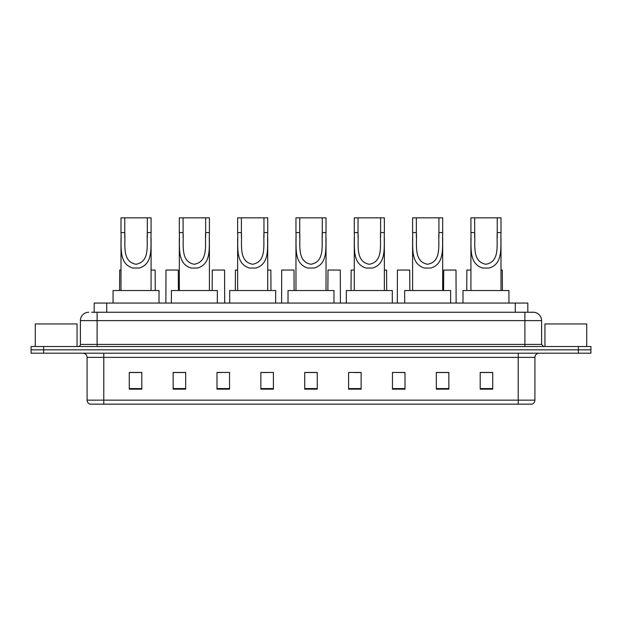 <?xml version="1.0" encoding="UTF-8"?>
<svg xmlns="http://www.w3.org/2000/svg" width="622" height="622" viewBox="0 0 622 622"><rect width="100%" height="100%" fill="white"/><g stroke="black" fill="none" stroke-linecap="round" stroke-linejoin="round"><path stroke-width="0.93" d="M94.186 312.252L94.186 303.062L527.814 303.062L527.814 312.252M91.869 312.252L530.325 312.252M91.675 312.252L97.11 312.252L97.11 320.61L80.394 320.61L80.394 344.425A2.091 2.091 0 0 1 78.31 346.508M88.752 312.252A8.358 8.358 0 0 0 80.394 320.61M541.606 320.61L524.89 320.61L524.89 312.252L533.248 312.252A8.358 8.358 0 0 1 541.606 320.61L541.606 344.425L543.69 346.508M43.633 346.508L31.1 346.508L31.1 349.852L43.633 349.852L31.1 349.852L31.1 353.195L43.633 353.195L43.633 349.852L578.367 349.852L43.633 349.852L43.633 346.508L578.367 346.508L578.367 349.852L590.9 349.852L578.367 349.852L578.367 353.195L43.633 353.195M590.9 346.508L590.9 349.852L590.9 346.508L578.367 346.508M531.701 404.16L518.212 404.16L518.212 400.148L534.92 400.148L534.92 357.37A4.175 4.175 0 0 1 539.095 353.195M531.577 404.16L90.089 404.16A4.175 4.175 0 0 1 87.08 400.148L87.08 357.37C86.831 354.835 85.439 353.444 82.905 353.195M492.725 389.162L492.725 372.454L480.192 372.454L480.192 389.162L492.725 389.162M448.859 389.162L448.859 372.454L436.325 372.454L436.325 389.162L448.859 389.162M405 389.162L405 372.454L392.466 372.454L392.466 389.162L405 389.162M361.133 389.162L361.133 372.454L348.6 372.454L348.6 389.162L361.133 389.162M141.808 389.162L141.808 372.454L129.275 372.454L129.275 389.162L141.808 389.162M185.675 389.162L185.675 372.454L173.141 372.454L173.141 389.162L185.675 389.162M229.534 389.162L229.534 372.454L217 372.454L217 389.162L229.534 389.162M273.4 389.162L273.4 372.454L260.867 372.454L260.867 389.162L273.4 389.162M317.267 389.162L317.267 372.454L304.733 372.454L304.733 389.162L317.267 389.162M590.9 353.195L590.9 349.852L590.9 353.195L578.367 353.195M400.444 372.539L405 372.539M446.728 372.539L442.677 372.539M260.867 372.539L267.849 372.539M217 372.539L221.556 372.539M179.323 372.539L175.272 372.539M354.151 372.539L361.133 372.539M317.267 372.539L304.733 372.539M185.675 372.539L173.141 372.539M141.808 372.539L129.275 372.539M448.859 372.539L436.325 372.539M492.725 372.539L480.192 372.539M77.05 346.508L77.05 323.953L35.275 323.953L35.275 346.508M124.765 217.84L151.084 217.84L151.084 232.581C150.407 246.335 153.906 263.619 139.297 268.035L132.789 268.035C118.164 263.604 121.679 246.296 121.002 232.581L121.002 217.84L124.765 217.84L124.765 237.425M121.002 232.581L124.765 232.581C125.566 244.423 121.687 261.567 135.961 264.264C150.415 261.745 146.52 244.493 147.321 232.581L147.321 217.84M151.084 232.581L147.321 232.581L147.321 237.48M121.002 237.962L121.002 290.528M151.084 237.993L151.084 290.528M159.022 303.062L159.022 290.528L113.064 290.528L113.064 303.062M183.078 217.84L209.404 217.84L209.404 232.581C208.72 246.335 212.226 263.619 197.617 268.035L191.109 268.035C176.485 263.604 179.999 246.296 179.323 232.581L179.323 217.84L183.078 217.84L183.078 237.425M179.323 232.581L183.078 232.581C183.887 244.423 180.007 261.567 194.282 264.264C208.735 261.745 204.84 244.493 205.641 232.581L205.641 217.84M209.404 232.581L205.641 232.581L205.641 237.48M179.323 237.962L179.323 290.528M209.404 237.993L209.404 290.528M217.335 303.062L217.335 290.528L171.384 290.528L171.384 303.062M241.398 217.84L267.717 217.84L267.717 232.581C267.04 246.335 270.547 263.619 255.937 268.035L249.43 268.035C234.805 263.604 238.319 246.296 237.643 232.581L237.643 217.84L241.398 217.84L241.398 237.425M237.643 232.581L241.398 232.581C242.207 244.423 238.327 261.567 252.594 264.264C267.056 261.745 263.16 244.493 263.961 232.581L263.961 217.84M267.717 232.581L263.961 232.581L263.961 237.48M237.643 237.962L237.643 290.528M267.717 237.993L267.717 290.528M275.655 303.062L275.655 290.528L229.705 290.528L229.705 303.062M299.718 217.84L326.037 217.84L326.037 232.581C325.36 246.335 328.867 263.619 314.258 268.035L307.742 268.035C293.125 263.604 296.64 246.296 295.963 232.581L295.963 217.84L299.718 217.84L299.718 237.425M295.963 232.581L299.718 232.581C300.527 244.423 296.647 261.567 310.914 264.264C325.368 261.745 321.481 244.493 322.282 232.581L322.282 217.84M326.037 232.581L322.282 232.581L322.282 237.48M295.963 237.962L295.963 290.528M326.037 237.993L326.037 290.528M333.975 303.062L333.975 290.528L288.025 290.528L288.025 303.062M358.039 217.84L384.357 217.84L384.357 232.581C383.681 246.335 387.187 263.619 372.57 268.035L366.063 268.035C351.446 263.604 354.96 246.296 354.283 232.581L354.283 217.84L358.039 217.84L358.039 237.425M354.283 232.581L358.039 232.581C358.84 244.423 354.968 261.567 369.235 264.264C383.688 261.745 379.801 244.493 380.602 232.581L380.602 217.84M384.357 232.581L380.602 232.581L380.602 237.48M354.283 237.962L354.283 290.528M384.357 237.993L384.357 290.528M392.295 303.062L392.295 290.528L346.345 290.528L346.345 303.062M416.359 217.84L442.677 217.84L442.677 232.581C442.001 246.335 445.507 263.619 430.891 268.035L424.383 268.035C409.766 263.604 413.28 246.296 412.596 232.581L412.596 217.84L416.359 217.84L416.359 237.425M412.596 232.581L416.359 232.581C417.16 244.423 413.288 261.567 427.555 264.264C442.009 261.745 438.121 244.493 438.922 232.581L438.922 217.84M442.677 232.581L438.922 232.581L438.922 237.48M412.596 237.962L412.596 290.528M442.677 237.993L442.677 290.528M450.616 303.062L450.616 290.528L404.665 290.528L404.665 303.062M474.679 217.84L500.998 217.84L500.998 232.581C500.321 246.335 503.82 263.619 489.211 268.035L482.703 268.035C468.086 263.604 471.6 246.296 470.916 232.581L470.916 217.84L474.679 217.84L474.679 237.425M470.916 232.581L474.679 232.581C475.48 244.423 471.608 261.567 485.875 264.264C500.329 261.745 496.434 244.493 497.235 232.581L497.235 217.84M500.998 232.581L497.235 232.581L497.235 237.48M470.916 237.962L470.916 290.528M500.998 237.993L500.998 290.528M508.936 303.062L508.936 290.528L462.978 290.528L462.978 303.062M586.725 346.508L586.725 323.953L544.95 323.953L544.95 346.508M121.002 270.057L119.712 270.057L119.58 290.528M151.084 270.057L155.135 270.057L155.259 290.528M178.405 290.528L178.273 270.057L165.996 270.057L165.872 303.062M224.69 303.062L224.565 270.057L212.281 270.057L212.156 290.528M237.643 270.057L235.427 270.057L235.303 290.528M267.717 270.057L270.85 270.057L270.982 290.528M294.12 290.528L293.996 270.057L281.719 270.057L281.587 303.062M340.413 303.062L340.281 270.057L328.004 270.057L327.88 290.528M354.283 270.057L351.15 270.057L351.018 290.528M384.357 270.057L386.573 270.057L386.697 290.528M409.844 290.528L409.719 270.057L397.435 270.057L397.31 303.062M456.128 303.062L456.004 270.057L443.727 270.057L443.595 290.528M470.916 270.057L466.865 270.057L466.741 290.528M500.998 270.057L502.288 270.057L502.421 290.528M106.72 312.252L106.72 303.062M515.28 312.252L515.28 303.062M97.11 346.508L97.11 344.425L541.606 344.425M80.394 344.425L97.11 344.425L97.11 320.61L524.89 320.61L524.89 346.508M518.212 353.195L518.212 357.37L87.08 357.37M534.92 357.37L518.212 357.37L518.212 400.148L103.788 400.148L103.788 404.16M87.08 400.148L103.788 400.148L103.788 353.195M317.267 388.579L304.733 388.579M273.4 388.579L260.867 388.579M229.534 388.579L217 388.579M185.675 388.579L173.141 388.579M141.808 388.579L129.275 388.579M361.133 388.579L348.6 388.579M405 388.579L392.466 388.579M448.859 388.579L436.325 388.579M492.725 388.579L480.192 388.579M132.789 268.035L139.297 268.035M191.109 268.035L197.617 268.035M249.43 268.035L255.937 268.035M307.742 268.035L314.258 268.035M366.063 268.035L372.57 268.035M424.383 268.035L430.891 268.035M482.703 268.035L489.211 268.035M531.911 404.16C533.8 403.491 534.803 402.154 534.92 400.148"/></g></svg>
